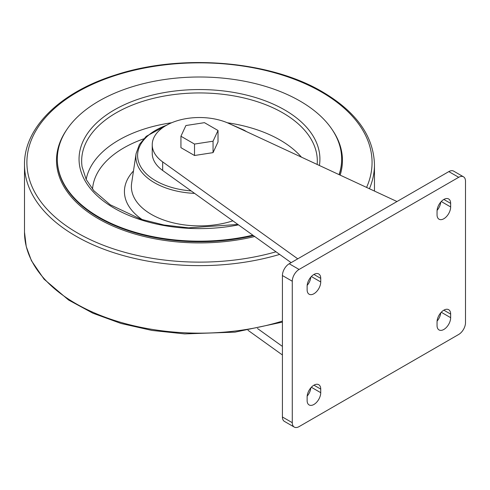 <?xml version="1.0" encoding="UTF-8"?>
<svg xmlns="http://www.w3.org/2000/svg" width="490" height="490" viewBox="0 0 490 490"><rect width="100%" height="100%" fill="white"/><g stroke="black" fill="none" stroke-linecap="round" stroke-linejoin="round"><path stroke-width="0.73" d="M247.989 330.278L282.411 354.974M463.509 176.823L453.642 171.126A9.622 5.555 120 0 0 448.828 171.604L289.216 263.755A9.622 5.555 120 0 0 282.411 275.539L282.411 416.984A9.622 5.555 120 0 0 284.402 421.388L294.269 427.084A9.622 5.555 120 0 0 299.084 426.612L458.695 334.462A9.622 5.555 120 0 0 465.5 322.671L465.5 181.227A9.622 5.555 120 0 0 463.509 176.823A9.622 5.555 120 0 0 458.695 177.3L299.084 269.451A9.622 5.555 120 0 0 292.279 281.236L292.279 422.68A9.622 5.555 120 0 0 294.269 427.084M307.163 396.116A9.622 5.555 120 0 0 310.832 387.829M307.163 285.388A9.622 5.555 120 0 0 310.832 277.107M437.08 321.109A9.622 5.555 120 0 0 440.749 312.822M437.08 210.382A9.622 5.555 120 0 0 440.749 202.101M320.736 392.68L320.736 389.109A9.622 5.555 120 0 0 318.745 384.699A9.622 5.555 120 0 0 311.328 387.278A9.622 5.555 120 0 0 307.126 396.967L307.126 400.538A9.622 5.555 120 0 0 309.117 404.942A9.622 5.555 120 0 0 316.534 402.363A9.622 5.555 120 0 0 320.736 392.68L311.346 387.259M307.126 289.811A9.622 5.555 120 0 0 309.117 294.214A9.622 5.555 120 0 0 316.534 291.636A9.622 5.555 120 0 0 320.736 281.952L320.736 278.381A9.622 5.555 120 0 0 318.745 273.977A9.622 5.555 120 0 0 311.328 276.556A9.622 5.555 120 0 0 307.126 286.24L307.126 289.811M450.653 317.673L450.653 314.102A9.622 5.555 120 0 0 448.656 309.692A9.622 5.555 120 0 0 441.245 312.271A9.622 5.555 120 0 0 437.043 321.961L437.043 325.532A9.622 5.555 120 0 0 439.034 329.935A9.622 5.555 120 0 0 446.451 327.357A9.622 5.555 120 0 0 450.653 317.673L441.263 312.253M437.043 214.804A9.622 5.555 120 0 0 439.034 219.208A9.622 5.555 120 0 0 446.451 216.629A9.622 5.555 120 0 0 450.653 206.945L450.653 203.375A9.622 5.555 120 0 0 448.656 198.971A9.622 5.555 120 0 0 441.245 201.549A9.622 5.555 120 0 0 437.043 211.233L437.043 214.804M396.986 201.531L229.093 123.547A47.242 27.275 0 0 0 179.077 120.197A47.242 27.275 0 0 0 152.237 144.795A47.242 27.275 0 0 0 162.668 161.896L297.749 258.83M152.237 144.795L152.237 153.37A47.242 27.275 0 0 0 162.668 170.471L291.127 262.652M180.939 136.238L180.939 147.668L194.512 155.502L213.052 152.635L218.019 141.929L218.019 130.499L204.446 122.665L185.906 125.532L180.939 136.238L194.512 144.072L213.052 141.206L218.019 130.499M257.483 328.514L282.411 346.406M252.834 235.169A142.174 82.081 180 0 1 57.312 159.085A142.174 82.081 180 0 1 145.077 83.251A142.174 82.081 180 0 1 300.009 101.044A142.174 82.081 180 0 1 341.652 159.085A142.174 82.081 180 0 1 339.08 174.63M194.512 155.502L194.512 144.072M213.052 152.635L213.052 141.206M448.828 171.604L458.695 177.3M289.216 263.755L299.084 269.451M282.411 275.539L292.279 281.236M282.411 416.984L292.279 422.68M313.931 385.177L320.736 389.109M311.346 276.532L320.736 281.952M313.931 274.449L320.736 278.381M443.848 310.17L450.653 314.102M441.263 201.525L450.653 206.945M443.848 199.448L450.653 203.375M162.668 161.896L162.668 170.471M191.167 190.916A61.881 35.727 180 0 1 139.013 163.115A61.881 35.727 180 0 1 166.422 125.311M234.514 126.065A61.881 35.727 180 0 1 241.803 129.452M194.616 193.391A63.62 36.732 180 0 1 136.104 153.578L131.638 183.156A68.098 39.316 180 0 0 162.576 219.612A68.098 39.316 180 0 0 232.866 220.837M282.411 321.085A174.979 101.026 180 0 1 24.5 232.131L26.246 246.574L31.434 260.686L44.051 279.165L68.588 300.021L92.904 313.208L121.036 323.467L151.998 330.444L184.663 333.898L235.016 332.147L282.411 322.114M374.464 191.069L374.464 164.622A174.979 101.026 180 0 1 369.411 188.724M279.655 254.414A174.979 101.026 180 0 1 24.5 164.622L24.5 232.131M276.005 251.799A172.584 99.642 180 0 1 53.998 216.09A172.584 99.642 180 0 1 91.403 84.801A172.584 99.642 180 0 1 321.514 92.028A172.584 99.642 180 0 1 366.581 187.407M332.557 130.193A142.97 82.54 180 0 1 340.146 175.132M254.702 236.511A142.97 82.54 180 0 1 99.519 219.385A142.97 82.54 180 0 1 66.407 130.193M341.652 159.085L341.652 159.66A142.174 82.081 180 0 1 339.239 174.71M253.434 235.598A142.174 82.081 180 0 1 57.312 159.66L57.312 159.085M238.483 224.867A120.436 69.531 180 0 1 92.751 191.296A120.436 69.531 180 0 1 128.184 103.047A120.436 69.531 180 0 1 284.641 109.919A120.436 69.531 180 0 1 319.4 165.491M237.901 224.451L188.515 227.844L164.003 225.008L141.083 219.281L110.158 204.74L93.902 190.788L86.228 179.561L82.1 166.876A117.827 68.03 180 0 1 149.701 99.311A117.827 68.03 180 0 1 282.797 112.865A117.827 68.03 180 0 1 317.152 164.45M227.311 122.757A113.98 65.807 180 0 1 280.078 140.036A113.98 65.807 180 0 1 301.43 157.143M86.173 179.444A113.98 65.807 180 0 1 171.647 122.757M92.53 189.158A107.034 61.795 180 0 1 143.668 138.86M142.357 219.692A75.05 43.328 180 0 1 133.476 170.967M246.562 131.657L244.112 130.162L230.404 124.154M168.689 124.111L146.277 136.306L139.411 144.507L136.104 153.578M374.464 164.622C373.601 136.104 356.334 111.892 322.665 91.985C269.898 60.576 181.171 53.33 115.536 74.958C60.601 92.04 24.004 127.4 24.5 164.622"/></g></svg>
